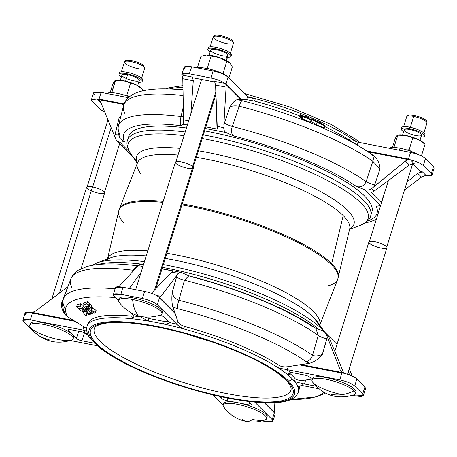 <?xml version="1.0" encoding="UTF-8"?>
<svg xmlns="http://www.w3.org/2000/svg" width="457" height="457" viewBox="0 0 457 457"><rect width="100%" height="100%" fill="white"/><g stroke="black" fill="none" stroke-linecap="round" stroke-linejoin="round"><path stroke-width="0.69" d="M310.988 121.585L311.72 119.351L317.227 122.487L324.858 125.829L317.895 122.516L311.56 118.871L317.895 122.516L324.179 125.309L324.858 125.829L324.162 128.069L324.778 125.801L317.227 122.487L311.863 119.414L311 121.591L311.891 119.431L311.194 121.671L316.438 124.681L317.141 122.442L316.438 124.681L317.267 122.505L316.564 124.744L324.082 128.04L316.564 124.744L311.051 121.602L310.446 122.213L311.685 119.346L311.137 119.968L310.446 122.213L310.988 121.585M302.02 116.192L311.137 119.968L302.02 116.192L301.306 118.432L301.986 118.951L302.688 116.712L301.986 118.951L302.837 116.781L302.14 119.02L310.366 122.19L311.068 119.945L310.44 122.213L301.306 118.432M309.566 118.055L308.892 118.809L302.088 116.209L308.892 118.809L309.566 118.055M302.22 115.718L301.043 115.427L302.22 115.718M300.409 114.496L303.402 116.027L300.42 114.513L299.706 116.741L300.449 114.524L299.752 116.764L300.449 117.118L299.706 116.741L300.403 114.496M306.276 116.735L305.973 117.015L300.483 114.518L305.973 117.015L306.276 116.735M304.116 116.615L305.716 117.135L304.008 116.815M300.992 115.415L303.991 116.815L300.98 115.415L300.283 117.655L300.963 118.174L301.66 115.935L301.112 118.243L301.809 116.004L301.34 118.329L300.283 117.655M312.577 119.3L318.152 122.533L323.802 125.047L321.568 123.796L321.848 123.384L319.637 122.379L321.905 123.419L321.568 123.796L323.733 125.098L318.152 122.533L312.565 119.3M319.574 122.35L312.645 119.323L319.574 122.35M317.661 121.888L319.169 122.75L317.655 121.888M84.871 311.937L84.139 312.097L82.826 310.52L84.774 311.84L82.831 310.509L84.139 312.097L84.871 311.942M79.215 309.263L79.495 308.384L79.272 309.349L81.095 310.988L81.94 311.006L85.602 315.353L86.619 315.17L87.121 313.513L86.619 315.17L85.568 315.336L81.94 311.006L81.095 310.988L79.221 309.286L81.826 308.344L81.717 308.686L81.923 308.412L81.826 308.726L89.703 314.273L89.806 313.948L89.8 314.405L88.789 314.662L87.121 313.513L85.602 313.856L86.596 315.107L87.093 313.508L86.619 315.13L87.127 313.513L88.789 314.662L89.8 314.405M89.909 314.022L89.806 314.399L89.915 314.022M88.287 306.756L89.612 308.406L89.389 309.258L89.612 308.406L88.287 306.738L88.989 304.499L90.035 304.151L91.943 305.864L90.926 308.269L91.68 310.314L92.377 308.069L92.211 307.064L91.509 309.303L92.211 307.064L92.423 308.149L96.09 310.354L95.41 312.645L94.382 313.011L90.543 310.777L92.674 313.496L93.062 312.251L92.691 313.565L91.668 313.873L86.413 307.401L86.721 306.367L86.419 307.355L87.418 307.03L87.733 306.024L87.601 307.138L87.973 305.944L87.601 307.138L89.206 309.149L89.503 308.195L89.206 309.149L89.635 308.464L89.389 309.258L89.692 308.989M93.085 312.268L92.691 313.565L93.085 312.268M96.096 310.417L95.41 312.645L96.107 310.406M91.32 313.531L91.177 314.022L90.258 314.256L81.317 307.989L78.484 308.595L76.576 306.898L79.969 306.024L80.718 303.796L82.797 305.247L80.689 303.785L77.256 304.585L80.666 303.785L80.078 306.07L80.775 303.825L80.078 306.07L87.658 311.331L82.797 305.242L83.511 302.98L87.367 301.729L89.275 303.454L88.578 305.716L85.43 306.813L91.16 313.953L91.297 313.502L91.177 313.982L91.326 313.536L91.177 313.988L85.43 306.813M82.808 305.225L86.636 303.962L88.572 305.693L89.275 303.454L88.521 305.624L89.218 303.385L87.464 301.791L86.767 304.036L87.436 301.769L86.619 303.968L87.316 301.723L83.494 302.997L82.797 305.242L86.619 303.968L88.572 305.693L89.275 303.454L88.572 305.727L85.442 306.784M184.845 68.75C183.097 66.448 185.382 65.802 191.689 66.819L213.082 70.972C219.903 72.503 224.878 74.554 228.009 77.124L247.803 96.89L249.305 97.552L255.326 98.609A110.617 26.689 -162.7 0 0 247.454 96.57A110.617 26.689 17.3 0 1 255.326 98.609C251.996 98.181 249.488 97.609 247.803 96.89L247.505 96.621L246.649 99.672L247.505 96.621L228.009 77.124C224.878 74.554 219.903 72.503 213.082 70.972L211.077 78.027C216.926 79.29 221.605 81.089 225.101 83.42L214.533 81.369L215.595 85.076L226.089 87.116L225.901 84.454A7.575 6.684 -45 0 0 226.078 83.899L225.472 83.774L225.832 84.431L225.101 83.42L226.078 83.899A7.575 6.684 135 0 1 225.901 84.454L241.107 99.66L241.844 99.666L226.078 83.899L228.009 77.124L226.078 83.899L241.844 99.666L246.649 99.672L241.107 99.66L225.901 84.454L226.089 87.116L215.595 85.076L217.326 129.097L205.839 126.869L217.326 129.097L216.955 126.355L223.781 127.68L216.955 126.355L215.595 85.076L214.533 81.369L225.101 83.42C221.605 81.089 216.926 79.29 211.077 78.027L189.324 73.805L191.689 66.819L184.154 67.242L181.789 74.228L189.324 73.805C183.794 72.863 181.332 73.28 181.932 75.051L181.789 74.228M215.824 92.034L192.643 166.451L215.824 92.034M349.748 228.689L349.691 228.837A111.137 26.814 -162.7 0 0 343.207 215.584L331.645 263.638A114.718 27.677 17.3 0 1 338.34 277.319A114.718 27.677 -162.7 0 0 331.645 263.638L343.207 215.584A111.137 26.814 -162.7 0 0 196.339 157.385A111.137 26.814 17.3 0 1 343.207 215.584A111.137 26.814 17.3 0 1 349.691 228.837L337.746 279.216A114.718 27.677 -162.7 0 0 291.595 239.451A114.718 27.677 -162.7 0 0 181.932 204.907A114.718 27.677 17.3 0 1 291.595 239.451A114.718 27.677 17.3 0 1 337.746 279.216A114.718 27.677 17.3 0 1 326.881 286.168M123.721 222.89A114.718 27.677 17.3 0 1 118.723 210.997A114.718 27.677 17.3 0 1 162.892 202.337A114.718 27.677 -162.7 0 0 118.723 210.997L119.311 209.1A114.718 27.677 17.3 0 1 163.2 201.36A114.718 27.677 -162.7 0 0 119.311 209.1L137.5 162.749A111.137 26.814 17.3 0 1 178.013 155.066A111.137 26.814 -162.7 0 0 137.5 162.749A111.137 26.814 17.3 0 0 141.173 174.128M182.24 203.925A114.718 27.677 17.3 0 1 331.645 263.638A114.718 27.677 -162.7 0 0 182.24 203.925M107.526 258.925A111.137 26.814 17.3 0 1 147.777 250.87A111.137 26.814 -162.7 0 0 107.526 258.925M166.862 253.287A111.137 26.814 17.3 0 1 273.12 286.219A111.137 26.814 17.3 0 1 319.746 325.024A111.137 26.814 -162.7 0 0 273.12 286.219A111.137 26.814 -162.7 0 0 166.862 253.287M107.315 259.627L110.4 257.845A113.827 27.46 17.3 0 1 146.206 255.909A113.827 27.46 -162.7 0 0 110.4 257.845L96.993 262.878A125.664 30.316 17.3 0 1 144.435 261.604A125.664 30.316 -162.7 0 0 96.993 262.878A125.664 30.316 17.3 0 0 96.907 262.912M165.257 258.439A113.827 27.46 17.3 0 1 313.942 317.758A113.827 27.46 17.3 0 1 317.998 322.505A113.827 27.46 -162.7 0 0 313.942 317.758A113.827 27.46 -162.7 0 0 165.257 258.439M313.942 317.758L321.699 329.017A125.664 30.316 17.3 0 1 324.053 331.548A125.664 30.316 -162.7 0 0 321.699 329.017L313.942 317.758M163.355 264.552A125.664 30.316 17.3 0 1 321.699 329.017A125.664 30.316 -162.7 0 0 163.355 264.552M97.878 264.489A127.286 30.71 17.3 0 1 143.572 264.369A127.286 30.71 -162.7 0 0 97.878 264.489M162.481 267.362A127.286 30.71 17.3 0 1 318.66 329.291A127.286 30.71 -162.7 0 0 162.481 267.362M135.363 159.293A125.664 30.316 17.3 0 1 130.885 154.049C127.206 147.999 126.121 143.344 127.623 140.088A127.286 30.71 17.3 0 1 185.205 131.987A127.286 30.71 -162.7 0 0 127.623 140.088L128.868 136.106A127.286 30.71 -162.7 0 1 186.445 128A127.286 30.71 17.3 0 0 128.526 138.185M203.354 134.861A127.286 30.71 17.3 0 1 370.684 215.795A127.286 30.71 -162.7 0 0 203.354 134.861M349.559 229.38L360.07 225.432A125.664 30.316 -162.7 0 0 332.547 183.217A125.664 30.316 -162.7 0 0 202.217 138.505A125.664 30.316 17.3 0 1 332.547 183.217A125.664 30.316 17.3 0 1 360.07 225.432C366.537 222.542 370.073 219.326 370.684 215.795L371.924 211.808A127.286 30.71 -162.7 0 0 204.593 130.873A127.286 30.71 17.3 0 1 325.527 170.615A127.286 30.71 17.3 0 1 371.021 213.71M130.885 154.049A125.664 30.316 17.3 0 1 184.051 135.678A125.664 30.316 -162.7 0 0 130.885 154.049L137.294 163.263M137.408 162.983A113.827 27.46 17.3 0 1 180.098 148.371A113.827 27.46 -162.7 0 0 137.408 162.983M198.389 150.804A113.827 27.46 17.3 0 1 316.267 189.312A113.827 27.46 17.3 0 1 349.634 229.083A113.827 27.46 -162.7 0 0 316.267 189.312A113.827 27.46 -162.7 0 0 198.389 150.804M189.232 275.959L188.821 275.822L184.474 280.21L178.87 300.226A141.367 34.104 17.3 0 1 312.485 355.317L318.283 335.381A140.23 33.829 -162.7 0 0 184.474 280.21L188.821 275.822L182.429 272.943L188.558 275.771M189.895 276.331A132.661 32.007 17.3 0 1 312.988 327.086M183.508 119.871L183.543 116.895L183.508 119.871L188.667 120.871L183.508 119.871L183.497 124.27L187.37 125.018L183.497 124.27L180.841 125.692A132.661 32.007 -162.7 0 0 124.43 141.63L119.831 142.253L129.594 152.021L119.831 142.253L116.986 140.916M226.101 132.53L205.33 128.503L226.101 132.53C224.473 131.582 223.702 129.971 223.781 127.68C223.702 129.971 224.473 131.582 226.101 132.53L233.561 135.918L226.101 132.53M356.66 186.667A132.661 32.007 -162.7 0 0 233.561 135.918C231.345 133.992 230.916 130.851 232.287 126.486A7.575 1.377 19 0 1 224.41 122.967L223.861 124.715L226.089 87.116L223.861 124.715L224.41 122.967A7.575 1.377 -161 0 0 232.287 126.486L239.234 106.224A7.575 1.599 -75.8 0 1 242.084 100.7L237.332 99.609C234.864 100.34 232.402 102.791 229.94 106.955C231.996 105.864 235.092 105.624 239.234 106.224A141.367 34.104 17.3 0 1 372.843 161.315L380.07 168.85C379.653 163.503 377.625 159.202 373.98 155.946C377.625 159.202 379.653 163.503 380.07 168.85L372.843 161.315L366.097 181.657C364.269 185.828 361.127 187.501 356.66 186.667L365.017 189.804L356.66 186.667C361.127 187.501 364.269 185.828 366.097 181.657A7.575 1.342 -161.7 0 0 374.757 184.954A7.575 1.342 18.3 0 1 366.097 181.657A140.23 33.829 -162.7 0 0 232.287 126.486C230.916 130.851 231.345 133.992 233.561 135.918A132.661 32.007 17.3 0 1 356.66 186.667M380.658 205.45L365.017 189.804L380.658 205.45M380.601 205.633L376.242 206.256A132.661 32.007 17.3 0 1 367.365 221.074A132.661 32.007 -162.7 0 0 376.242 206.256L380.841 205.633M25.666 314.713C23.992 312.685 25.643 311.937 30.625 312.468L32.453 312.445L35.492 311.16L67.939 286.676L67.208 288.304A7.575 2.045 -159.1 0 0 67.339 288.338A7.575 2.045 20.9 0 1 67.208 288.304L61.289 303.808C61.518 308.966 63.414 313.131 66.968 316.301C63.414 313.131 61.518 308.966 61.289 303.808L67.939 286.676L35.492 311.16L32.453 312.445L73.537 320.448L66.968 316.301L66.916 315.359A7.575 7.175 154.6 0 1 64.58 312.634A7.575 7.175 -25.4 0 0 66.916 315.359A136.392 32.904 17.3 0 1 115.381 297.553A136.392 32.904 -162.7 0 0 66.916 315.359L66.968 316.301L86.653 328.56L74.857 321.288L32.418 313.062L30.385 319.866C24.078 318.855 21.799 319.494 23.547 321.802L31.493 329.748L33.698 331.359L31.493 329.748L23.547 321.802L22.85 320.311L30.385 319.866L82.871 330.045L30.385 319.866L32.418 313.062L31.344 312.519L24.969 313.228L22.85 320.311M87.567 325.195A110.617 26.689 17.3 0 1 131.319 316.113L133.61 315.781L131.319 316.113A110.617 26.689 -162.7 0 0 87.83 323.916L87.053 326.401A110.617 26.689 17.3 0 1 130.599 318.603L131.319 316.113L130.599 318.603A110.617 26.689 -162.7 0 0 87.053 326.401C86.025 330.6 87.218 334.781 90.623 338.951L100.597 348.457C113.405 358.145 131.753 367.674 155.637 377.042C186.919 389.033 216.938 397.036 245.695 401.057C256.651 402.503 266.134 403.045 274.149 402.68C287.75 402.251 295.793 398.755 298.284 392.186A110.617 26.689 -162.7 0 0 298.198 387.707A110.617 26.689 -162.7 0 0 294.497 381.327A110.617 26.689 -162.7 0 0 291.954 378.55A3.033 2.673 135 0 1 288.356 380.83A107.589 25.958 17.3 0 1 174.574 383.806A107.589 25.958 17.3 0 1 112.451 321.671A107.589 25.958 17.3 0 1 288.356 380.83A3.033 2.673 -45 0 0 291.954 378.55A110.617 26.689 -162.7 0 0 288.824 375.654A110.617 26.689 -162.7 0 0 278.484 367.988L279.221 365.48C281.586 366.771 284.58 367.154 288.201 366.634L309.452 363.326L306.299 361.784A136.392 32.904 -162.7 0 0 177.385 308.635L172.809 306.99L177.744 321.094C178.676 323.487 180.926 325.27 184.502 326.429A110.617 26.689 17.3 0 1 279.221 365.48A110.617 26.689 -162.7 0 0 184.502 326.429L183.663 328.897A110.617 26.689 17.3 0 1 278.484 367.988A110.617 26.689 -162.7 0 0 183.663 328.897A110.617 26.689 -162.7 0 0 163.537 323.996L164.309 321.517A110.617 26.689 -162.7 0 0 149.033 318.552L148.262 321.037A110.617 26.689 17.3 0 1 163.537 323.996A110.617 26.689 -162.7 0 0 148.262 321.037A110.617 26.689 -162.7 0 0 130.599 318.603L133.912 316.901L133.775 315.981A115.644 27.9 17.3 0 1 140.636 316.924A7.575 1.828 17.3 0 1 139.351 316.118A7.575 1.828 -162.7 0 0 140.636 316.924L148.262 321.037L149.033 318.552A110.617 26.689 17.3 0 1 164.309 321.517L168.553 321.271L164.309 321.517L163.537 323.996C166.714 324.144 168.599 323.636 169.199 322.465A115.644 27.9 17.3 0 1 177.013 324.367L157.225 304.602C154.095 302.026 149.119 299.975 142.298 298.444L120.899 294.297C114.593 293.28 112.313 293.925 114.056 296.227L118.437 300.609L114.056 296.227L113.359 294.748L120.899 294.297L142.298 298.444L144.663 291.463L122.91 287.242L120.899 294.297L122.91 287.242L144.663 291.463C150.513 292.726 155.191 294.525 158.688 296.856C155.191 294.525 150.513 292.726 144.663 291.463L142.298 298.444C149.119 299.975 154.095 302.026 157.225 304.602L176.722 324.099L177.744 321.094L175.26 313.651L159.493 297.89L157.225 304.602L159.493 297.89L158.688 296.856L159.613 297.239L174.865 312.542L172.809 306.99C171.815 302.98 171.609 298.164 172.203 292.531L177.105 275.04L160.984 296.336L159.613 297.239L160.984 296.336L178.464 273.389L171.638 272.064L173.18 271.035L162.012 268.87L173.18 271.035L171.638 272.064L151.421 293.325L171.638 272.064L178.464 273.389L177.105 275.04L172.203 292.531C172.826 296.039 175.054 298.604 178.87 300.226L184.474 280.21A140.23 33.829 17.3 0 1 318.283 335.381L315.77 328.332M77.25 304.591L76.559 306.83L77.25 304.625M91.64 306.081L92.211 307.064L91.64 306.081M88.995 304.493L88.298 306.733L89.338 306.39L91.246 308.115L91.943 305.87L90.035 304.151L88.989 304.539M87.167 331.119L87.138 330.879C87.401 331.285 86.207 331.045 83.557 330.171L82.871 330.045L83.557 330.171A115.644 27.9 -162.7 0 0 84.996 332.645L87.681 334.067L84.996 332.645A7.575 1.828 -162.7 0 0 81.78 331.816L70.858 329.703A4.547 1.097 -162.7 0 0 68.03 329.863A4.547 1.097 -162.7 0 0 68.293 330.422L72.097 334.233L68.293 330.422L68.567 329.548L68.293 330.422A4.547 1.097 17.3 0 1 70.858 329.703L81.78 331.816A7.575 1.828 17.3 0 1 84.996 332.645A115.644 27.9 17.3 0 1 83.557 330.171C86.207 331.045 87.401 331.285 87.138 330.879A110.617 26.689 17.3 0 1 87.053 326.401M136.672 265.706L133.17 270.258A7.575 1.948 -158.8 0 0 133.884 270.367A7.575 1.948 21.2 0 1 133.17 270.258L132.587 271.778L133.17 270.258A140.23 33.829 -162.7 0 0 70.846 278.896A140.23 33.829 17.3 0 1 133.17 270.258L136.672 265.706L137.174 266.105M64.368 307.201A141.367 34.104 17.3 0 1 63.489 298.689A141.367 34.104 17.3 0 1 115.055 288.784A141.367 34.104 -162.7 0 0 63.489 298.689C61.872 302.471 62.238 307.121 64.58 312.634A7.575 7.175 154.6 0 1 64.368 307.201M145.12 317.089L149.033 318.552L145.12 317.089M288.356 380.83A107.589 25.958 -162.7 0 0 112.451 321.671A107.589 25.958 -162.7 0 0 174.574 383.806A107.589 25.958 -162.7 0 0 288.356 380.83M286.996 380.567A106.07 25.592 17.3 0 1 174.82 383.503A106.07 25.592 17.3 0 1 113.565 322.236A106.07 25.592 17.3 0 1 286.996 380.567A106.07 25.592 -162.7 0 0 113.565 322.236A106.07 25.592 -162.7 0 0 174.82 383.503A106.07 25.592 -162.7 0 0 286.996 380.567A3.033 2.673 135 0 1 285.728 379.898A3.033 2.673 -45 0 0 286.996 380.567M118.791 286.733L136.786 267.219L118.791 286.733M118.991 299.575A22.73 5.484 17.3 0 1 136.02 298.512A22.73 5.484 17.3 0 1 161.093 309.423A22.73 5.484 17.3 0 1 161.898 312.942M159.813 315.279A4.547 1.097 17.3 0 1 164.72 317.438L168.776 321.494A7.575 1.828 17.3 0 1 169.199 322.465A7.575 1.828 -162.7 0 0 169.21 322.431A7.575 1.828 -162.7 0 0 168.776 321.494L164.72 317.438A4.547 1.097 -162.7 0 0 159.813 315.279M130.216 312.388L133.775 315.981L130.216 312.388M141.122 272.241L129.268 288.476L141.122 272.241M138.191 265.58L136.786 267.219L138.191 265.58L142.91 266.494L138.191 265.58C139.368 264.386 139.911 264.089 139.825 264.683M156.363 295.439L160.984 296.336L156.363 295.439M115.987 289.452L115.518 288.487C114.918 286.716 117.38 286.299 122.91 287.242L115.37 287.693L113.359 294.748M71.846 287.584A140.23 33.829 17.3 0 1 70.846 278.896L63.489 298.689M184.474 280.21A7.575 2.268 15.5 0 1 176.596 276.691A7.575 2.268 -164.5 0 0 184.474 280.21M182.429 272.943C180.795 272.018 179.475 272.166 178.464 273.389L180.995 272.395L182.429 272.943M183.663 328.897L184.502 326.429C180.926 325.27 178.676 323.487 177.744 321.094L176.722 324.099L177.013 324.367C178.413 326.018 180.629 327.526 183.663 328.897C180.629 327.526 178.413 326.018 177.013 324.367A115.644 27.9 -162.7 0 0 169.199 322.465C168.599 323.636 166.714 324.144 163.537 323.996A110.617 26.689 17.3 0 1 183.663 328.897M159.093 297.101L175.26 313.651L174.865 312.542L159.659 297.336A7.575 6.684 135 0 1 159.493 297.89A7.575 6.684 -45 0 0 159.659 297.336L159.613 297.239M177.385 308.635A136.392 32.904 17.3 0 1 306.299 361.784A7.575 5.89 -54.8 0 0 312.485 355.317A141.367 34.104 -162.7 0 0 178.87 300.226A7.575 1.599 104.2 0 0 177.385 308.635A7.575 1.599 -75.8 0 1 178.87 300.226C175.054 298.604 172.826 296.039 172.203 292.531C171.609 298.164 171.815 302.98 172.809 306.99L177.385 308.635M148.262 321.037L140.636 316.924A115.644 27.9 -162.7 0 0 133.775 315.981C134.289 317.461 133.233 318.335 130.599 318.603A110.617 26.689 17.3 0 1 148.262 321.037M291.954 378.55A110.617 26.689 17.3 0 1 294.497 381.327L295.268 378.842A110.617 26.689 -162.7 0 0 289.595 373.169L288.824 375.654A110.617 26.689 17.3 0 1 291.954 378.55M291.063 399.407A136.392 32.904 -162.7 0 0 324.036 392.38A136.392 32.904 17.3 0 1 291.063 399.407L316.467 396.899L325.424 393.123M289.287 372.843L289.595 373.169A110.617 26.689 17.3 0 1 295.268 378.842C297.261 380.31 300.723 380.71 305.653 380.047L304.431 383.96L315.353 386.079A4.547 1.097 -162.7 0 0 316.004 386.188A4.547 1.097 17.3 0 1 315.353 386.079L304.431 383.96A7.575 1.828 17.3 0 1 301.22 383.132A115.644 27.9 17.3 0 1 302.654 385.611C299.712 385.668 298.227 386.365 298.198 387.707L298.45 386.913L298.198 387.707A110.617 26.689 17.3 0 1 298.284 392.186L299.055 389.707A110.617 26.689 -162.7 0 0 299.215 386.245A110.617 26.689 17.3 0 1 298.547 390.906M305.653 380.047L311.657 379.087L305.653 380.047C300.723 380.71 297.261 380.31 295.268 378.842L294.497 381.327C295.668 381.955 297.907 382.56 301.22 383.132A7.575 1.828 -162.7 0 0 304.431 383.96L305.653 380.047M309.452 363.326L301.066 364.577L342.173 372.506L340.322 370.279L327.326 336.98L322.334 354.432C318.866 358.882 314.57 361.847 309.452 363.326C314.57 361.847 318.866 358.882 322.334 354.432L326.938 338.677A7.575 2.302 16.3 0 1 318.283 335.381L312.485 355.317C315.113 356.346 318.398 356.054 322.334 354.432C318.398 356.054 315.113 356.346 312.485 355.317A7.575 5.89 125.2 0 1 306.299 361.784L309.452 363.326M349.217 368.816L352.187 376.071L349.217 368.816M312.142 379.573L309.835 377.271L312.142 379.573M302.654 385.611L318.735 388.718L302.654 385.611A115.644 27.9 -162.7 0 0 301.22 383.132C297.907 382.56 295.668 381.955 294.497 381.327A110.617 26.689 17.3 0 1 298.198 387.707C298.227 386.365 299.712 385.668 302.654 385.611M318.283 335.381A7.575 2.302 -163.7 0 0 326.938 338.677L327.326 336.98L326.275 334.33L328.806 336.866L343.818 373.203L328.806 336.866L327.109 334.501L328.806 336.866L326.275 334.33L340.322 370.279L341.35 371.855L343.927 373.232L341.83 373.066L339.797 379.876L341.83 373.066L299.398 364.835L288.201 366.634L287.304 369.696L339.797 379.876C346.612 381.401 351.587 383.457 354.718 386.028L356.837 378.939C354.289 376.739 349.982 374.837 343.927 373.232C349.982 374.837 354.289 376.739 356.837 378.939L364.92 387.022L362.664 393.98L364.92 387.022L356.837 378.939L354.718 386.028L362.664 393.98L363.361 395.482L355.832 395.911L352.65 395.294L355.832 395.911C362.133 396.927 364.412 396.282 362.664 393.98L354.718 386.028C351.587 383.457 346.612 381.401 339.797 379.876L286.596 369.547A115.644 27.9 17.3 0 1 290.606 372.524A7.575 1.828 17.3 0 1 293.32 372.843L304.242 374.963A4.547 1.097 17.3 0 1 309.835 377.271A4.547 1.097 -162.7 0 0 304.242 374.963L293.32 372.843A7.575 1.828 -162.7 0 0 290.606 372.524L288.344 373.98L288.824 375.654L289.595 373.169M312.474 379.379A22.73 5.484 17.3 0 1 335.804 380.03A22.73 5.484 17.3 0 1 355.38 392.74M315.353 386.079L315.49 385.645L315.353 386.079M349.622 375.003L348.331 371.661L349.622 375.003M336.986 344.384L327.755 335.147L336.986 344.384M340.322 370.279L342.956 372.912L340.322 370.279M363.361 395.482L365.611 388.524L364.92 387.022L364.16 389.358M314.787 327.755L315.776 328.343M321.345 330.222L324.898 332.268L326.275 334.33C325.378 332.319 323.733 330.948 321.345 330.222L315.324 328.023M298.215 387.33L298.198 387.707M278.484 367.988L287.304 369.696L288.201 366.634C284.58 367.154 281.586 366.771 279.221 365.48L278.484 367.988A110.617 26.689 17.3 0 1 288.824 375.654C287.761 374.055 288.361 373.009 290.606 372.524A115.644 27.9 -162.7 0 0 286.596 369.547L278.484 367.988M301.066 364.577L299.398 364.835L341.83 373.066A7.575 3.068 -79 0 1 342.007 372.518L301.066 364.577M342.007 372.518A7.575 3.068 101 0 0 341.83 373.066L343.156 372.992L342.007 372.518M274.217 409.586L274.08 402.686L274.663 412.305L274.217 409.586M274.594 412.288L265.031 402.726L274.594 412.288A7.575 6.684 135 0 1 274.428 412.837L264.289 402.703L274.428 412.837L272.155 419.549L254.68 402.069L272.155 419.549L274.428 412.837A7.575 6.684 -45 0 0 274.594 412.288M227.872 398.127L227.089 400.646L236.183 402.411L227.089 400.646A4.547 1.097 17.3 0 1 221.491 398.338L219.56 396.408L221.491 398.338L221.936 396.922L221.491 398.338A4.547 1.097 -162.7 0 0 227.089 400.646L227.872 398.127M224.507 407.918A22.73 5.484 17.3 0 1 223.205 405.113A22.73 5.484 17.3 0 1 246.54 406.639A22.73 5.484 17.3 0 1 266.608 418.635L267.105 417.047A22.73 5.484 -162.7 0 0 239.514 403.057L248.848 404.868L249.631 402.36L248.848 404.868L239.514 403.057A22.73 5.484 17.3 0 1 266.608 417.761M223.702 404.399A22.73 5.484 17.3 0 1 236.183 402.411A22.73 5.484 -162.7 0 0 223.702 403.531L223.205 405.113M212.642 394.831L223.159 405.342L212.642 394.831M262.061 420.851L265.311 421.48C271.618 422.497 273.903 421.851 272.155 419.549L272.846 421.063L265.311 421.48L262.061 420.851M248.711 401.44L251.413 404.142A4.547 1.097 17.3 0 1 248.848 404.868A4.547 1.097 -162.7 0 0 251.676 404.702A4.547 1.097 -162.7 0 0 251.413 404.142L248.711 401.44M275.068 413.254L274.428 412.837L274.92 412.945L275.211 414.076L272.846 421.063M274.92 412.945L274.663 412.305M83.5 332.21L88.241 335.261L84.459 332.839L81.974 340.819A4.547 1.097 17.3 0 1 76.376 338.511L78.65 331.211L76.376 338.511L72.526 334.655L76.376 338.511A4.547 1.097 -162.7 0 0 81.974 340.819L92.897 342.933L81.974 340.819L84.459 332.839L83.5 332.21M30.219 324.601A22.73 5.484 17.3 0 1 44.34 322.91A22.73 5.484 17.3 0 1 72.097 334.233A22.73 5.484 -162.7 0 0 44.34 322.91L43.849 324.493A22.73 5.484 -162.7 0 0 30.248 327.218L34.086 331.753A35.806 31.579 -45 0 0 49.076 339.614A35.806 31.579 135 0 1 34.086 331.753A35.806 31.579 135 0 1 31.025 328.12A35.806 31.579 -45 0 0 34.086 331.753C44.957 341.796 57.462 344.578 71.618 340.099A22.73 5.484 -162.7 0 0 67.019 332.627A22.73 5.484 -162.7 0 0 43.849 324.493A22.73 5.484 17.3 0 1 73.126 338.831A22.73 5.484 17.3 0 1 54.469 338.631A22.73 5.484 17.3 0 1 31.025 328.12A22.73 5.484 17.3 0 1 29.722 325.315A22.73 5.484 17.3 0 1 43.849 324.493L44.34 322.91A22.73 5.484 -162.7 0 0 30.219 323.733L29.722 325.315M70.327 340.539L97.278 345.766L70.327 340.539M94.433 343.173A7.575 1.828 17.3 0 1 92.897 342.933L93.205 341.933L92.897 342.933A7.575 1.828 -162.7 0 0 94.433 343.173M73.126 338.831L73.623 337.249A22.73 5.484 -162.7 0 0 72.526 334.655A22.73 5.484 17.3 0 1 73.126 337.963M82.871 330.045L83.808 326.995L82.871 330.045M61.289 303.808L62.558 305.293L61.289 303.808M74.857 321.288L73.537 320.448L32.596 312.514A7.575 3.068 101 0 0 32.418 313.062L74.857 321.288M32.418 313.062A7.575 3.068 -79 0 1 32.596 312.514L31.344 312.519L32.418 313.062M77.244 304.596L76.547 306.847L78.387 308.544L81.283 307.972L90.2 314.227L91.177 313.988M92.377 308.069L91.8 310.452L92.377 308.069M95.987 310.263L92.497 308.207L91.8 310.452L95.29 312.508L95.987 310.263L95.404 312.617L95.987 310.263M90.532 310.789L94.336 313.005L95.399 312.657M92.691 313.525L90.543 310.829M91.251 308.132L91.891 305.807L91.189 308.047L89.435 306.453L90.132 304.213L89.286 306.384L89.983 304.145L89.286 306.384L88.287 306.738L88.984 304.505M89.806 314.387L81.769 308.692L79.221 309.252M86.619 315.17L87.133 313.519M86.619 315.136L85.59 313.862L87.121 313.513M84.391 311.571L84.219 312.125L84.391 311.571M84.219 311.446L84.042 312.011L84.219 311.446M95.404 312.622L91.72 310.389L90.926 308.286L91.24 308.149M89.389 309.258L87.504 307.053L86.43 307.424L91.537 313.793L92.685 313.565M83.5 302.991L82.803 305.265L87.641 311.337L80.021 306.036L76.559 306.83M424.462 136.146L424.901 134.741A12.122 2.925 -162.7 0 0 409.775 127.189A12.122 2.925 -162.7 0 0 401.754 127.532L401.315 128.931A12.122 2.925 17.3 0 1 409.335 128.594A12.122 2.925 17.3 0 1 424.462 136.146A12.122 2.925 17.3 0 1 420.994 137.089A12.122 2.925 -162.7 0 0 422.834 133.861A12.122 2.925 -162.7 0 0 409.335 128.594L409.775 127.189L409.335 128.594A12.122 2.925 -162.7 0 0 403.634 131.685A12.122 2.925 17.3 0 1 401.315 128.931M401.903 128.348A12.122 2.925 17.3 0 1 409.775 127.189A12.122 2.925 17.3 0 1 421.605 131.41A12.122 2.925 17.3 0 1 424.307 135.323M413.716 116.449A10.608 2.559 -162.7 0 0 406.696 116.746A10.608 2.559 17.3 0 1 413.716 116.449L410.335 127.309L413.716 116.449A10.608 2.559 17.3 0 1 426.952 123.059A10.608 2.559 -162.7 0 0 413.716 116.449A1.514 0.554 -78.3 0 1 414.465 115.461A1.514 0.554 101.7 0 0 413.716 116.449M415.921 135.569A9.094 2.194 17.3 0 1 404.308 129.651A9.094 2.194 17.3 0 1 418.441 132.393A9.094 2.194 17.3 0 1 415.921 135.569M399.424 150.233L400.052 148.228A18.183 4.387 -162.7 0 0 389.221 148.257A18.183 4.387 17.3 0 1 400.052 148.228L399.424 150.233M418.549 154.712A18.183 4.387 -162.7 0 0 400.052 148.228A18.183 4.387 17.3 0 1 418.549 154.712M425.033 144.338L421.417 155.946L425.033 144.338L423.336 142.687A14.396 3.473 -162.7 0 0 419.275 140.019L425.033 144.338L419.275 140.019A14.396 3.473 -162.7 0 0 405.69 135.449L419.275 140.019L405.69 135.449A14.396 3.473 -162.7 0 0 398.527 134.958L405.69 135.449L397.858 135.198L396.899 135.678L397.858 135.198L393.905 147.462L397.858 135.198M395.196 138.551L396.899 135.678L395.196 138.551L392.42 147.468L395.196 138.551M395.648 147.577L394.225 146.851L395.648 147.577M410.757 151.227L409.146 149.747L406.747 149.896L409.146 149.747L412.774 138.088L409.146 149.747L410.757 151.227M397.773 135.141A14.396 3.473 17.3 0 1 405.69 135.449A14.396 3.473 17.3 0 1 419.275 140.019A14.396 3.473 17.3 0 1 423.759 143.144M381.064 248.02A9.471 2.285 17.3 0 1 368.965 241.856A9.471 2.285 17.3 0 1 383.686 244.712A9.471 2.285 17.3 0 1 381.064 248.02M347.52 374.26L386.948 247.677A9.471 2.285 -162.7 0 0 378.585 242.678A9.471 2.285 -162.7 0 0 368.862 242.044L334.804 351.387M419.966 140.385L421.571 135.243A9.094 2.194 -162.7 0 0 413.539 130.445A9.094 2.194 -162.7 0 0 404.211 129.834L402.606 134.975M142.207 81.369L142.647 79.964A12.122 2.925 -162.7 0 0 131.942 73.566A12.122 2.925 -162.7 0 0 119.5 72.754L119.06 74.16A12.122 2.925 17.3 0 1 131.502 74.971A12.122 2.925 17.3 0 1 142.207 81.369A12.122 2.925 17.3 0 1 138.739 82.311A12.122 2.925 -162.7 0 0 139.276 78.244A12.122 2.925 -162.7 0 0 123.253 73.251A12.122 2.925 -162.7 0 0 121.379 76.907A12.122 2.925 17.3 0 1 119.06 74.16M119.648 73.571A12.122 2.925 17.3 0 1 131.942 73.566A12.122 2.925 17.3 0 1 142.058 80.552M124.441 61.975C124.984 61.804 124.298 59.136 131.759 60.592C137.74 62.055 141.636 63.626 143.447 65.311L144.698 68.282A10.608 2.559 -162.7 0 0 135.329 62.683A10.608 2.559 -162.7 0 0 124.441 61.975A10.608 2.559 17.3 0 1 135.329 62.683A10.608 2.559 17.3 0 1 144.698 68.282A10.608 2.559 17.3 0 1 137.683 68.579A10.608 2.559 17.3 0 1 124.441 61.975L121.368 71.852M137.711 85.608L139.316 80.466A9.094 2.194 -162.7 0 0 127.606 74.731A9.094 2.194 17.3 0 1 139.219 80.649A9.094 2.194 17.3 0 1 125.081 77.907A9.094 2.194 17.3 0 1 127.606 74.731A9.094 2.194 -162.7 0 0 121.956 75.062L120.351 80.198M129.354 96.77A18.183 4.387 -162.7 0 0 106.932 93.508A18.183 4.387 17.3 0 1 129.354 96.77M115.604 80.421L123.436 80.678A14.396 3.473 -162.7 0 0 116.272 80.186L115.335 80.341L111.651 92.685L111.971 92.08L113.387 92.8L111.971 92.08L115.604 80.421L114.644 80.906L115.604 80.421L123.436 80.678L137.02 85.248L142.778 89.561L137.02 85.248A14.396 3.473 -162.7 0 0 123.436 80.678A14.396 3.473 17.3 0 1 137.02 85.248L123.436 80.678A14.396 3.473 17.3 0 0 115.518 80.363M112.942 83.774L114.644 80.906L112.942 83.774L110.166 92.691L112.942 83.774M142.778 89.561L142.35 90.937L142.778 89.561L141.082 87.91A14.396 3.473 -162.7 0 0 137.02 85.248A14.396 3.473 17.3 0 1 141.504 88.367M128.503 96.456L126.892 94.97L124.487 95.119L126.892 94.97L130.519 83.311L126.892 94.97L128.503 96.456M81.106 268.63L104.693 192.9A9.471 2.285 -162.7 0 0 92.491 186.93A9.471 2.285 17.3 0 1 104.59 193.094A9.471 2.285 17.3 0 1 89.869 190.238A9.471 2.285 17.3 0 1 92.491 186.93A9.471 2.285 -162.7 0 0 86.607 187.267L51.87 298.798M92.491 186.93L59.427 293.097L92.491 186.93M111.125 127.634L92.651 186.959L111.125 127.634M127.606 74.731L125.606 81.146L127.606 74.731M305.716 117.135L305.699 117.455L308.075 118.38L308.664 117.7L306.344 116.758L308.658 117.695L308.075 118.38L305.699 117.455L305.733 117.141L305.59 117.529L305.716 117.135M321.779 123.904L321.922 123.43M308.378 118.609L308.658 117.695M350.148 137.706L353.627 140.27L357.38 142.07L350.148 137.706L349.337 140.168L350.148 137.706A110.617 26.689 17.3 0 1 355.369 141.322A110.617 26.689 -162.7 0 0 350.148 137.706A110.617 26.689 -162.7 0 0 255.326 98.609A110.617 26.689 17.3 0 1 350.148 137.706M370.998 153.849A136.392 32.904 -162.7 0 0 362.652 148.354A136.392 32.904 17.3 0 1 370.998 153.849A7.575 5.89 125.2 0 1 371.215 153.998A7.575 5.89 125.2 0 1 372.843 161.315A7.575 5.89 -54.8 0 0 371.215 153.998L373.98 155.946M408.415 159.076A7.575 3.068 101 0 0 408.25 159.63L409.541 159.664L408.415 159.076L366.822 151.01L408.415 159.076L409.541 159.664L408.392 159.704L405.422 161.053L409.323 164.954L414.265 163.72L410.34 159.796L409.541 159.664L410.34 159.796C416.396 161.401 420.703 163.309 423.251 165.508L425.507 158.55C422.377 155.98 417.401 153.929 410.58 152.398L408.415 159.076L410.58 152.398L357.38 142.07L358.094 142.218L357.1 145.212L358.094 142.218L410.58 152.398C417.401 153.929 422.377 155.98 425.507 158.55L423.251 165.508C420.703 163.309 416.396 161.401 410.34 159.796L414.265 163.72L412.34 163.349L414.265 163.72L409.323 164.954L405.422 161.053L374.083 186.65L380.07 168.85L374.083 186.65L371.592 188.621C369.599 190.123 367.411 190.518 365.017 189.804C367.411 190.518 369.599 190.123 371.592 188.621L405.422 161.053L408.25 159.63A7.575 3.068 -79 0 1 408.415 159.076M368.074 151.844L408.25 159.63L368.074 151.844M425.656 175.785L424.547 175.859L426.375 175.831L422.451 171.906L417.612 173.243L421.508 177.145L424.547 175.859L421.508 177.145L417.612 173.243L406.998 182.029L417.612 173.243L422.451 171.906L426.375 175.831L425.656 175.785M432.031 175.077L434.15 167.987L433.453 166.502L431.334 173.586L432.031 175.077L426.375 175.831C431.357 176.368 433.008 175.619 431.334 173.586L423.251 165.508L431.334 173.586L433.453 166.502L425.507 158.55L433.453 166.502L432.756 168.827M381.601 202.428L381.235 202.548L371.255 192.563L374.129 191.157L371.592 188.621L374.129 191.157L409.323 164.954L374.129 191.157L371.255 192.563L381.235 202.548L381.601 202.428M376.242 206.256L380.287 205.639M420.52 171.535L422.451 171.906L420.52 171.535L412.637 163.646L420.52 171.535M404.525 189.958L421.508 177.145L404.525 189.958M386.479 186.759L381.235 202.548L386.479 186.759M120.562 117.483L119.026 118.226L120.916 116.078L119.026 118.226L115.021 134.581L114.696 136.346L115.77 139.008C116.724 141.082 118.077 142.161 119.831 142.253L124.43 141.63A132.661 32.007 17.3 0 1 180.841 125.692L183.497 124.27M98.838 99.626A7.575 3.068 -79 0 1 99.009 99.072L97.724 99.192L98.672 99.637L123.893 104.487L97.038 99.032L101.014 102.974L97.038 99.032L99.009 99.072A7.575 3.068 101 0 0 98.838 99.626M94.336 94.325C92.588 92.023 94.867 91.377 101.168 92.394L128.337 97.661L101.168 92.394L99.009 99.072L124.087 103.939L99.009 99.072L101.168 92.394L93.639 92.822L91.389 99.775L97.038 99.032C92.057 98.501 90.406 99.249 92.08 101.277L91.389 99.775M100.591 101.934L98.672 99.637L100.591 101.934L114.696 136.346L100.591 101.934M104.813 112.233L100.163 109.36L104.813 112.233M117.043 140.973L132.102 156.037L130.017 153.261M129.56 153.489L119.905 143.818M118.626 134.758A7.575 1.605 13.8 0 1 115.021 134.581A7.575 1.605 -166.2 0 0 118.626 134.758M120.071 138.511L119.66 133.867A140.23 33.829 17.3 0 1 118.403 126.012A140.23 33.829 17.3 0 1 180.983 116.541C180.224 121.014 180.172 124.07 180.841 125.692C180.172 124.07 180.224 121.014 180.983 116.541A7.575 1.702 -166.5 0 0 183.537 116.461A7.575 1.702 13.5 0 1 180.983 116.541A140.23 33.829 -162.7 0 0 118.403 126.012C117.335 129.291 117.895 133.467 120.088 138.54L124.43 141.63M92.08 101.277L100.163 109.36L92.08 101.277M115.77 139.008L114.696 136.346L119.026 118.226M183.006 89.886A136.392 32.904 -162.7 0 0 172.415 89.104A136.392 32.904 17.3 0 1 183.006 89.886M124.732 113.199A141.367 34.104 17.3 0 1 123.584 105.538A141.367 34.104 17.3 0 1 183.12 95.559A141.367 34.104 -162.7 0 0 123.584 105.538L118.403 126.012M371.215 153.998L362.652 148.354A136.392 32.904 -162.7 0 0 242.084 100.7A7.575 1.599 104.2 0 0 239.234 106.224C235.092 105.624 231.996 105.864 229.94 106.955L224.41 122.967L229.94 106.955C232.402 102.791 234.864 100.34 237.332 99.609L241.107 99.66L237.332 99.609L242.084 100.7A136.392 32.904 17.3 0 1 362.652 148.354L346.12 138.117A110.617 26.689 -162.7 0 0 324.636 126.538A110.617 26.689 17.3 0 1 349.337 140.168M182.337 75.999L182.783 78.713L193.277 80.752L192.5 77.102L181.932 75.051L192.5 77.102L193.22 77.816L214.984 82.037L193.22 77.816L192.5 77.102L193.277 80.752L182.783 78.713L183.543 116.895L182.783 78.713L182.337 75.999M254.618 101.111L255.326 98.609L254.618 101.111A110.617 26.689 17.3 0 1 299.958 115.935A110.617 26.689 -162.7 0 0 254.618 101.111L246.649 99.672M183.594 123.459L183.525 121.842M183.343 106.772L180.983 116.541L183.343 106.772M215.253 82.089L214.533 81.369L215.253 82.089M190.877 113.77L193.277 80.752L190.877 113.77M213.082 70.972L191.689 66.819L189.324 73.805L211.077 78.027L213.082 70.972M169.341 88.972A110.617 26.689 17.3 0 1 182.954 87.436A110.617 26.689 -162.7 0 0 169.341 88.972M232.287 126.486A140.23 33.829 17.3 0 1 366.097 181.657L372.843 161.315A141.367 34.104 -162.7 0 0 239.234 106.224L232.287 126.486M72.526 334.655A22.73 5.484 -162.7 0 0 72.097 334.233A22.73 5.484 17.3 0 1 72.526 334.655M265.1 419.897A22.73 5.484 -162.7 0 0 246.54 406.639A22.73 5.484 -162.7 0 0 223.73 407.016C229.403 414.705 236.852 419.497 246.077 421.388A35.806 14.51 -79 0 1 242.558 419.417A35.806 14.51 101 0 0 246.077 421.388A35.806 14.51 101 0 0 252.487 419.452A35.806 14.51 -79 0 1 246.077 421.388C252.527 422.611 258.868 422.119 265.1 419.897M239.514 403.057A22.73 5.484 -162.7 0 0 236.183 402.411A22.73 5.484 17.3 0 1 239.514 403.057M266.608 418.635A22.73 5.484 17.3 0 1 252.487 419.452M354.078 390.809A22.73 5.484 -162.7 0 0 327.372 379.527A22.73 5.484 -162.7 0 0 312.502 381.989C323.407 395.539 337.197 399.835 353.872 394.877A22.73 5.484 -162.7 0 0 354.078 390.809A35.806 31.579 135 0 1 331.331 394.391A35.806 31.579 -45 0 0 354.078 390.809A22.73 5.484 17.3 0 1 355.38 393.608L355.877 392.026A22.73 5.484 -162.7 0 0 335.804 380.03A22.73 5.484 -162.7 0 0 312.474 378.505L311.977 380.093A22.73 5.484 17.3 0 1 330.634 380.293A22.73 5.484 17.3 0 1 354.078 390.809M341.259 394.431A22.73 5.484 17.3 0 1 311.977 380.093M155.843 288.675L193.465 167.879A9.471 2.285 -162.7 0 0 192.923 166.714A9.471 2.285 17.3 0 1 182.909 166.971A9.471 2.285 17.3 0 1 177.436 161.504A9.471 2.285 17.3 0 1 192.923 166.714A9.471 2.285 -162.7 0 0 183.154 162.332A9.471 2.285 -162.7 0 0 175.379 162.246L135.678 289.721M192.923 166.714L154.495 290.092L192.923 166.714M132.621 299.472A22.73 5.484 -162.7 0 0 119.02 302.191C129.925 315.741 143.715 320.037 160.39 315.079A22.73 5.484 -162.7 0 0 160.601 311.006A22.73 5.484 -162.7 0 0 132.621 299.472A35.806 14.51 101 0 0 137.848 314.593A35.806 14.51 -79 0 1 132.621 299.472A22.73 5.484 17.3 0 1 160.601 311.006A22.73 5.484 17.3 0 1 161.898 313.81L162.395 312.228A22.73 5.484 -162.7 0 0 161.093 309.423L160.601 311.006L161.093 309.423A22.73 5.484 -162.7 0 0 137.648 298.907A22.73 5.484 -162.7 0 0 118.991 298.707L118.494 300.295A22.73 5.484 17.3 0 1 132.621 299.472M197.15 67.882A18.183 4.387 17.3 0 1 215.83 70.921A18.183 4.387 17.3 0 1 229.945 79.061A18.183 4.387 -162.7 0 0 215.83 70.921A18.183 4.387 -162.7 0 0 197.15 67.882M213.676 38.102A10.608 2.559 17.3 0 1 213.213 36.948A10.608 2.559 17.3 0 1 224.101 37.663A10.608 2.559 17.3 0 1 233.47 43.255A10.608 2.559 17.3 0 1 224.541 43.107A10.608 2.559 17.3 0 1 213.676 38.102M233.47 43.255A10.608 2.559 -162.7 0 0 224.101 37.663A10.608 2.559 -162.7 0 0 213.213 36.948C213.756 36.783 213.071 34.115 220.531 35.572C226.512 37.028 230.408 38.605 232.219 40.29L233.47 43.255L230.391 53.138M208.426 48.551A12.122 2.925 17.3 0 1 220.714 48.545A12.122 2.925 17.3 0 1 230.831 55.526M230.979 56.342L231.419 54.943A12.122 2.925 -162.7 0 0 220.714 48.545A12.122 2.925 -162.7 0 0 208.272 47.734L207.832 49.133A12.122 2.925 17.3 0 1 220.28 49.95A12.122 2.925 17.3 0 1 230.979 56.342A12.122 2.925 17.3 0 1 227.512 57.291A12.122 2.925 -162.7 0 0 228.86 53.726A12.122 2.925 -162.7 0 0 214.202 48.493A12.122 2.925 -162.7 0 0 208.358 50.453A12.122 2.925 17.3 0 1 207.832 49.133M210.151 51.881A12.122 2.925 17.3 0 1 208.358 50.453A12.122 2.925 -162.7 0 0 210.151 51.881M226.489 60.587L228.089 55.446A9.094 2.194 -162.7 0 0 227.569 54.32A9.094 2.194 17.3 0 1 217.955 54.572A9.094 2.194 17.3 0 1 212.699 49.322A9.094 2.194 17.3 0 1 227.569 54.32A9.094 2.194 -162.7 0 0 218.189 50.116A9.094 2.194 -162.7 0 0 210.728 50.036L209.123 55.177M227.569 54.32L225.741 60.193L227.569 54.32M229.854 62.889L229.854 62.889A14.396 3.473 -162.7 0 0 219.309 57.548L211.094 56.102L207.461 67.756L209.546 69.081L207.461 67.756L205.964 68.316L207.461 67.756L211.094 56.102L206.387 55.04L219.309 57.548A14.396 3.473 -162.7 0 0 206.387 55.04L200.943 56.365L197.373 67.836L200.943 56.365L206.387 55.04A14.396 3.473 -162.7 0 0 205.044 55.16A14.396 3.473 -162.7 0 0 204.873 55.188A14.396 3.473 17.3 0 1 206.387 55.04A14.396 3.473 17.3 0 1 219.309 57.548A14.396 3.473 17.3 0 1 229.928 62.957A14.396 3.473 17.3 0 1 229.985 63.02A14.396 3.473 -162.7 0 0 229.928 62.957L232.327 66.922L228.974 77.679L232.327 66.922L229.928 62.957A14.396 3.473 -162.7 0 0 229.854 62.889L226.786 61.375L229.928 62.957M219.309 57.548L226.786 61.375L223.153 73.034L223.656 74.16L223.153 73.034L226.786 61.375L219.309 57.548M220.868 72.857L223.153 73.034L220.868 72.857M187.541 334.25A103.042 24.861 -162.7 0 0 211.111 341.59A103.042 24.861 17.3 0 1 187.541 334.25M291.052 389.935A103.042 24.861 17.3 0 1 185.279 383.029A103.042 24.861 17.3 0 1 94.291 328.652A103.042 24.861 -162.7 0 0 185.279 383.029A103.042 24.861 -162.7 0 0 291.052 389.935C291.532 387.262 289.755 383.92 285.728 379.898L278.73 373.957C265.923 364.543 247.477 355.232 223.399 346.023C194.968 335.409 167.742 328.195 141.721 324.373C127.286 322.374 115.741 321.911 107.081 322.996C98.941 324.344 94.673 326.229 94.291 328.652M91.331 313.542L91.183 314.01M201.571 79.432L175.934 161.749M215.904 94.553L193.294 167.153M107.372 259.473L118.723 210.997M319.563 325.567L337.746 279.216M317.998 322.505L324.573 331.959M92.137 265.294L96.993 262.878M188.821 275.817C237.646 288.156 288.915 309.24 315.781 328.337M70.846 278.896C73.411 272.989 77.062 271.001 78.153 270.258L87.213 266.408C99.135 263.306 115.621 263.072 136.672 265.7L138.134 265.648M180.995 272.395L162.058 268.722M143.349 265.094L139.768 264.397M324.898 332.268L327.441 334.81M86.407 307.367L86.716 306.373M79.215 309.258L79.484 308.384M423.873 132.936L426.952 123.059C426.587 122.67 429.848 119.545 414.465 115.461C408.964 114.547 408.861 115.193 408.609 115.153C407.593 115.547 406.953 116.078 406.696 116.746L403.622 126.629M412.7 163.715L386.776 246.957M388.421 180.515L369.416 241.547M144.698 68.282L141.619 78.164M107.972 119.945L87.161 186.77M119.654 143.589L104.522 192.18M364.972 222.987L369.947 221.851L376.288 219.48M183 89.629L172.415 89.104C159.459 88.424 148.828 89.189 140.533 91.4C135.872 92.605 131.919 94.588 128.668 97.358C126.178 99.535 124.487 102.259 123.584 105.538M165.942 88.892L168.782 87.807L182.92 85.619M244.358 93.474L290.503 107.206L331.691 124.738L356.037 139.562L359.722 142.533M213.213 36.948L210.14 46.831"/></g></svg>
